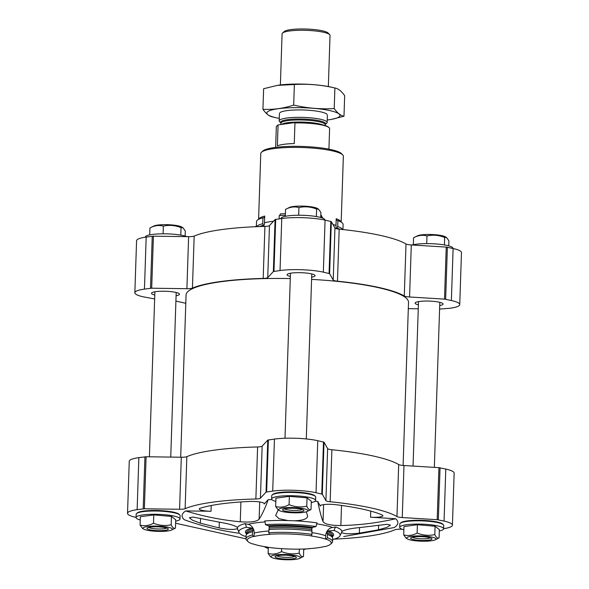 <?xml version="1.0" encoding="UTF-8"?>
<svg xmlns="http://www.w3.org/2000/svg" width="589" height="589" viewBox="0 0 589 589"><rect width="100%" height="100%" fill="white"/><g stroke="black" fill="none" stroke-linecap="round" stroke-linejoin="round"><path stroke-width="0.88" d="M238.435 533.155C219.969 530.564 201.924 526.095 184.298 519.734A107.949 19.304 1.9 0 1 185.719 510.921L211.024 511.267A10.661 1.907 1.9 0 1 199.281 508.984A10.661 1.907 1.9 0 1 200.451 508.16A100.623 17.994 1.9 0 1 249.361 501.467A10.661 1.907 1.9 0 1 264.321 503.705A10.661 1.907 1.9 0 1 264.181 503.993L268.223 499.619A107.949 19.304 1.9 0 1 271.912 499.619M222.981 530.512A100.623 17.994 1.9 0 1 211.017 527.847M238.817 531.977L237.927 529.857A52.414 9.372 1.9 0 1 237.271 528.627C234.326 529.901 228.282 529.666 219.137 527.928L200.385 523.187L192.515 520.234L189.371 517.746L192.824 517.046L220.043 522.288C229.217 523.849 235.018 525.579 237.455 527.472A52.414 9.372 1.9 0 1 245.024 523.643A6.663 5.603 -104.5 0 1 246.342 527.243A50.728 9.071 -178.1 0 0 238.817 531.977A50.728 9.071 -178.1 0 0 244.891 536.27L246.077 536.196M237.455 527.472L237.271 528.627L237.684 528.502M275.829 501.438A21.992 3.932 1.9 0 1 271.647 498.964L271.75 495.688A21.992 3.932 1.9 0 1 272.14 494.988L272.817 494.377A21.322 3.814 1.9 0 1 293.882 491.955A21.322 3.814 1.9 0 1 314.732 495.769L315.365 496.424A21.992 3.932 1.9 0 1 315.711 497.153L315.601 500.429A21.992 3.932 1.9 0 1 311.257 502.608M179.579 509.264A6.663 1.193 1.9 0 0 185.123 508.682A112.352 20.085 1.9 0 1 255.869 498.993A6.663 1.193 1.9 0 0 260.426 498.191L266.044 492.117L272.714 491.101A30.65 5.478 1.9 0 1 316.028 492.713L322.293 494.215L325.908 500.628L327.631 448.604L324.024 442.184L317.751 440.69A30.65 5.478 1.9 0 0 274.445 439.07L267.774 440.086L262.149 446.16A6.663 1.193 1.9 0 1 257.599 446.963A112.352 20.085 1.9 0 0 186.846 456.652A6.663 1.193 1.9 0 1 181.309 457.233L146.094 456.747L138.857 457.638A30.65 5.478 1.9 0 0 129.256 461.283L127.533 513.313A30.65 5.478 1.9 0 1 137.134 509.669L144.371 508.778L179.579 509.264L181.309 457.233M136.059 517.414L135.89 517.378A30.65 5.478 1.9 0 1 127.533 513.313M245.988 538.832L175.61 523.231M402.081 529.239L400.38 529.216A6.663 1.193 1.9 0 0 394.836 529.798A112.352 20.085 1.9 0 1 334.125 539.134M325.908 500.628A6.663 1.193 1.9 0 0 330.149 501.754A112.352 20.085 1.9 0 1 396.964 516.568A6.663 1.193 1.9 0 0 402.25 517.554L437.193 519.682L444.062 521.096A30.65 5.478 1.9 0 1 452.426 525.16A30.65 5.478 1.9 0 1 443.642 528.694M315.049 501.261A107.949 19.304 1.9 0 1 317.743 501.467L320.342 506.084A10.661 1.907 1.9 0 1 320.283 505.87A10.661 1.907 1.9 0 1 335.796 504.685A100.623 17.994 1.9 0 1 381.981 514.919A10.661 1.907 1.9 0 1 382.887 515.728A10.661 1.907 1.9 0 1 370.54 517.208L395.661 518.74A107.949 19.304 1.9 0 1 394.24 527.553L343.704 536.542M140.248 519.999A21.992 3.932 1.9 0 1 136.059 517.532L136.169 514.256A21.992 3.932 1.9 0 1 136.56 513.556L137.23 512.938A21.322 3.814 1.9 0 1 158.294 510.516A21.322 3.814 1.9 0 1 179.144 514.33L179.785 514.985A21.992 3.932 1.9 0 1 180.124 515.714L180.013 518.99A21.992 3.932 1.9 0 1 175.677 521.177M403.87 529.813A21.992 3.932 1.9 0 1 399.681 527.346L399.791 524.07A21.992 3.932 1.9 0 1 400.181 523.371L400.859 522.76A21.322 3.814 1.9 0 1 421.915 520.337A21.322 3.814 1.9 0 1 442.773 524.151L443.407 524.806A21.992 3.932 1.9 0 1 443.745 525.528L443.635 528.804A21.992 3.932 1.9 0 1 439.298 530.991M341.524 505.436L340.854 525.521C359.415 525.182 377.682 522.922 395.661 518.74M340.854 525.521C330.657 525.521 324.716 524.203 323.037 521.567C321.174 516.708 319.407 510.008 317.743 501.467M259.697 501.968L259.123 519.189C262.157 514.514 265.183 507.99 268.223 499.619M259.123 519.189C256.833 521.677 250.546 522.539 240.26 521.773C221.655 520.058 203.477 516.435 185.719 510.921M306.339 511.789L307.532 515.824C307.723 518.791 303.328 520.448 294.36 520.809A52.414 9.372 1.9 0 1 317.103 522.899A6.663 3.409 98.1 0 0 316.109 526.522A50.728 9.071 1.9 0 0 265.425 524.63L268.547 525.763A1.333 0.633 86.3 0 1 269.07 526.618A2.665 1.259 86.3 0 1 269.195 527.994L268.717 532.728L269.622 534.385A41.318 7.385 1.9 0 0 254.087 536.513L254.198 533.089A7.996 6.722 -104.5 0 0 248.079 524.328A242.558 203.919 -104.5 0 1 245.024 523.643M265.425 524.63A6.663 3.151 86.3 0 0 264.741 520.948A52.414 9.372 1.9 0 1 287.874 520.573L278.995 518.666L275.645 515.471L278.236 509.905M307.532 515.824L307.62 516.384M335.715 527.022A52.414 9.372 1.9 0 1 341.973 531.366C344.933 529.673 351.029 528.385 360.262 527.508L387.238 524.291L390.441 525.123L386.936 527.383L378.484 529.82L359.356 533.148C350.094 534.201 344.234 533.995 341.789 532.522A52.414 9.372 1.9 0 1 341.208 533.281L340.177 535.342A50.728 9.071 1.9 0 0 334.125 530.512A6.663 5.75 110 0 1 335.715 527.022A242.558 209.331 110 0 1 332.542 527.479A7.996 6.899 110 0 0 325.688 535.747L325.577 539.171A41.318 7.385 1.9 0 0 310.904 535.916L311.25 535.828A41.981 7.51 1.9 0 0 269.306 534.267M287.874 520.573L294.36 520.809M340.177 535.342A50.728 9.071 1.9 0 1 332.675 539.539L332.645 539.531M341.973 531.366L341.524 532.5M334.125 530.512L328.345 530.888A1.333 1.149 110 0 0 327.307 531.609A2.665 2.297 110 0 0 326.954 532.935L327.484 534.481L327.381 537.75L326.166 539.134A41.981 7.51 1.9 0 1 330.451 544.251A41.981 7.51 1.9 0 1 324.959 546.607L324.392 546.526A41.318 7.385 1.9 0 1 308.857 548.654L309.173 548.764A41.981 7.51 -178.1 0 1 267.229 547.203L267.575 547.115A41.318 7.385 1.9 0 1 252.902 543.861L252.313 543.897A41.981 7.51 -178.1 0 1 247.932 541.512L246.666 540.201A43.314 7.745 -178.1 0 1 245.996 538.773A43.314 7.745 -178.1 0 1 252.423 534.959L252.534 531.69A43.314 7.745 -178.1 0 0 246.246 534.922A43.314 7.745 -178.1 0 0 246.099 535.504L245.996 538.773M418.396 304.844A13.996 2.503 1.9 0 1 415.12 303.114A13.996 2.503 1.9 0 1 429.19 301.082A13.996 2.503 1.9 0 1 443.09 304.042A13.996 2.503 1.9 0 1 439.711 305.551M290.362 276.469A13.996 2.503 1.9 0 1 287.086 274.739A13.996 2.503 1.9 0 1 301.148 272.7A13.996 2.503 1.9 0 1 315.056 275.667A13.996 2.503 1.9 0 1 311.669 277.176M154.774 295.03A13.996 2.503 1.9 0 1 151.498 293.3A13.996 2.503 1.9 0 1 165.568 291.26A13.996 2.503 1.9 0 1 179.468 294.228A13.996 2.503 1.9 0 1 176.089 295.737M258.586 219.358L260.772 153.538A41.318 7.385 1.9 0 1 261.501 152.212A41.318 7.385 1.9 0 1 302.312 147.522A41.318 7.385 1.9 0 1 342.717 154.907A41.318 7.385 1.9 0 1 343.358 156.276L341.171 222.097M263.011 226.448A2.665 2.238 -104.5 0 0 263.268 225.359L262.753 223.695L262.944 217.805A2.003 1.679 -104.5 0 0 264.711 216.082L264.49 222.782A7.996 6.722 -104.5 0 1 263.533 226.434M336.54 228.746A7.996 6.899 110 0 1 335.988 225.44L336.209 218.74A41.318 7.385 1.9 0 1 341.119 222.06M154.642 298.947L143.208 296.812A30.65 5.478 1.9 0 1 134.852 292.748L136.574 240.717A30.65 5.478 1.9 0 1 146.175 237.072L153.412 236.182L188.62 236.668A6.663 1.193 1.9 0 0 194.164 236.086A112.352 20.085 1.9 0 1 264.917 226.397A6.663 1.193 1.9 0 0 269.467 225.594L267.737 277.625L273.362 271.551L280.033 270.535A30.65 5.478 1.9 0 1 323.346 272.147L329.612 273.649L333.227 280.062A6.663 1.193 1.9 0 0 337.468 281.196A112.352 20.085 1.9 0 1 404.282 296.002A6.663 1.193 1.9 0 0 409.569 296.989L444.511 299.116L451.38 300.53A30.65 5.478 1.9 0 1 459.744 304.594A30.65 5.478 1.9 0 1 450.143 308.238L439.593 309.085M269.467 225.594L275.085 219.52L281.763 218.512A30.65 5.478 1.9 0 1 325.069 220.124L331.335 221.619L334.95 228.039L333.227 280.062M459.744 304.594L461.467 252.571A30.65 5.478 1.9 0 0 453.11 248.499L446.241 247.085L411.291 244.958A6.663 1.193 1.9 0 1 406.005 243.971A112.352 20.085 1.9 0 0 339.19 229.165A6.663 1.193 1.9 0 1 334.95 228.039M418.264 308.791L408.31 308.658M185.793 303.298L175.912 301.112M134.852 292.748A30.65 5.478 1.9 0 1 144.452 289.103L151.69 288.212L186.897 288.698A6.663 1.193 1.9 0 0 192.434 288.117A112.352 20.085 1.9 0 1 263.187 278.428A6.663 1.193 1.9 0 0 267.737 277.625M180.69 457.226L186.072 294.979A111.284 19.901 1.9 0 1 220.934 281.748A111.284 19.901 1.9 0 1 290.289 278.575M311.596 279.385A111.284 19.901 1.9 0 1 408.516 302.363L403.112 465.457M261.501 152.212L262.856 150.99A39.986 7.149 1.9 0 1 302.348 146.447A39.986 7.149 1.9 0 1 341.443 153.596L342.717 154.907M342.923 229.555L343.092 224.49A43.314 7.745 1.9 0 0 337.902 220.595A2.003 1.723 110 0 1 336.209 218.74M337.902 220.595L337.703 226.485A43.314 7.745 1.9 0 1 342.673 229.526M337.703 226.485L337.063 228.105A42.651 7.628 1.9 0 1 339.625 229.209M337.144 228.878A2.665 2.297 110 0 1 337.063 228.105M343.696 229.636L344.204 229.607A50.838 9.093 1.9 0 1 344.55 229.732M256.127 226.691A6.663 5.603 -104.5 0 0 256.23 226.331A50.838 9.093 -178.1 0 0 254.713 226.75M256.23 226.331L258.196 226.61M263.268 225.359A42.651 7.628 -178.1 0 0 259.661 226.551M262.753 223.695A43.314 7.745 -178.1 0 0 256.804 226.412M262.944 217.805A43.314 7.745 -178.1 0 0 256.517 221.619L256.355 226.345M279.62 215.552A2.003 0.942 86.3 0 0 280.254 213.954A41.318 7.385 1.9 0 1 285.378 213.704M322.095 217.127A2.003 1.023 98.1 0 1 321.528 215.493A41.318 7.385 1.9 0 0 320.784 215.383M279.134 218.865L279.238 215.574A43.314 7.745 1.9 0 1 285.319 215.287M320.733 216.943A43.314 7.745 1.9 0 1 322.514 217.186L322.485 218.07M145.358 237.19L145.365 237.072A21.992 3.932 1.9 0 1 162.262 233.811A21.992 3.932 1.9 0 1 186.919 236.645M280.946 218.622L280.946 218.512A21.992 3.932 1.9 0 1 303.055 215.309A21.992 3.932 1.9 0 1 324.907 219.969L324.9 220.08M412.064 245.002A21.992 3.932 1.9 0 1 436.839 244.015A21.992 3.932 1.9 0 1 452.941 248.352L452.941 248.462M426.973 235.946C422.563 234.716 418.087 235.328 413.552 237.779L417.432 235.85A14.659 2.621 1.9 0 1 427.923 234.474A14.659 2.621 1.9 0 1 445.247 236.771L446.536 237.522L444.658 237.455C438.842 235.107 432.944 234.606 426.973 235.946L426.716 243.625M413.323 244.707L413.552 237.779M448.752 245.878L448.921 240.813L446.536 237.522M444.408 244.936L444.658 237.455M298.94 207.564C294.522 206.334 290.053 206.945 285.518 209.404L289.39 207.468A14.659 2.621 1.9 0 1 303.357 206.135A14.659 2.621 1.9 0 1 317.206 208.388L318.502 209.147L316.624 209.08C310.801 206.732 304.911 206.224 298.94 207.564L298.682 215.243M285.29 216.325L285.518 209.404M320.718 217.503L320.887 212.43L318.502 209.147M316.374 216.561L316.624 209.08M163.352 226.132C158.942 224.895 154.465 225.513 149.93 227.965L153.81 226.036A14.659 2.621 1.9 0 1 167.777 224.696A14.659 2.621 1.9 0 1 181.626 226.956L182.914 227.707L181.037 227.641C175.22 225.292 169.323 224.792 163.352 226.132L163.094 233.804M149.702 234.886L149.93 227.965M185.13 236.064L185.299 230.991L182.914 227.707M180.786 235.121L181.037 227.641M330.149 501.754L331.879 449.731A6.663 1.193 1.9 0 1 327.631 448.604M331.879 449.731A112.352 20.085 1.9 0 1 398.687 464.537A6.663 1.193 1.9 0 0 403.98 465.524L438.923 467.651L445.792 469.065A30.65 5.478 1.9 0 1 454.148 473.129L452.426 525.16M326.166 539.134L325.577 539.171M254.087 536.513L253.52 536.432A41.981 7.51 -178.1 0 0 247.932 541.512M326.954 532.935A42.651 7.628 1.9 0 1 331.968 536.196L332.579 537.786A43.314 7.745 1.9 0 1 332.682 538.375L332.571 541.644A43.314 7.745 1.9 0 1 331.806 543.021L330.451 544.251M327.484 534.481A43.314 7.745 1.9 0 1 332.579 537.786M327.381 537.75A43.314 7.745 1.9 0 1 332.571 541.644M252.534 531.69L253.152 530.188A2.665 2.238 -104.5 0 0 252.895 528.834A1.333 1.119 -104.5 0 0 251.93 528.038L246.342 527.243M253.152 530.188A42.651 7.628 -178.1 0 0 246.96 533.376L246.246 534.922M253.52 536.432L252.423 534.959M316.109 526.522L312.663 527.405A1.333 0.685 98.1 0 0 312.037 528.223A2.665 1.362 98.1 0 0 311.802 529.577L311.993 534.341L311.25 535.828M269.195 527.994A42.651 7.628 1.9 0 1 311.802 529.577M268.827 529.459A43.314 7.745 1.9 0 1 312.104 531.072M268.717 532.728A43.314 7.745 1.9 0 1 311.993 534.341M268.282 548.381A21.992 3.932 1.9 0 1 264.432 546.629M306 548.941A21.992 3.932 1.9 0 1 303.71 549.552M136.059 517.532A21.992 3.932 1.9 0 1 158.169 514.33A21.992 3.932 1.9 0 1 180.013 518.99M140.079 525.071L140.351 516.744L153.773 514.911L171.458 516.42L175.721 519.778L175.448 528.097C173.969 528.826 172.548 527.715 171.178 524.747C165.237 526.087 159.347 525.587 153.493 523.231C148.965 525.69 144.489 526.301 140.079 525.071L142.464 528.355L143.753 529.106A14.659 2.621 1.9 0 1 157.778 526.124A14.659 2.621 1.9 0 1 171.568 530.034A14.659 2.621 1.9 0 1 167.747 530.976A14.659 2.621 1.9 0 1 143.753 529.106M136.56 513.556A21.992 3.932 1.9 0 1 158.279 511.053A21.992 3.932 1.9 0 1 179.785 514.985M271.647 498.964A21.992 3.932 1.9 0 1 293.749 495.769A21.992 3.932 1.9 0 1 315.601 500.429M275.659 506.503L275.939 498.184L289.354 496.343L307.038 497.86L311.309 501.21L311.029 509.537C309.549 510.265 308.128 509.146 306.766 506.179C300.824 507.527 294.927 507.019 289.081 504.67C284.546 507.122 280.077 507.74 275.659 506.503L278.045 509.794L279.341 510.545A14.659 2.621 1.9 0 1 293.359 507.563A14.659 2.621 1.9 0 1 307.156 511.466A14.659 2.621 1.9 0 1 303.335 512.408A14.659 2.621 1.9 0 1 279.341 510.545M272.14 494.988A21.992 3.932 1.9 0 1 293.859 492.492A21.992 3.932 1.9 0 1 315.365 496.424M399.681 527.346A21.992 3.932 1.9 0 1 421.79 524.144A21.992 3.932 1.9 0 1 443.635 528.804M403.701 534.886L403.973 526.566L417.395 524.725L435.08 526.242L439.342 529.592L439.07 537.912C437.59 538.648 436.169 537.529 434.8 534.562C428.866 535.902 422.968 535.401 417.115 533.045C412.587 535.504 408.111 536.115 403.701 534.886L406.086 538.169L407.374 538.928A14.659 2.621 1.9 0 1 421.4 535.938A14.659 2.621 1.9 0 1 435.19 539.848A14.659 2.621 1.9 0 1 431.369 540.79A14.659 2.621 1.9 0 1 407.374 538.928M400.181 523.371A21.992 3.932 1.9 0 1 421.901 520.867A21.992 3.932 1.9 0 1 443.407 524.806M281.63 548.661L281.535 551.613C276.999 554.065 272.523 554.683 268.113 553.446L270.498 556.738L271.794 557.489A14.659 2.621 1.9 0 1 285.812 554.507A14.659 2.621 1.9 0 1 299.61 558.409A14.659 2.621 1.9 0 1 295.788 559.359A14.659 2.621 1.9 0 1 271.794 557.489M268.319 547.358L268.113 553.446M303.733 549.029L303.482 556.48C302.002 557.209 300.581 556.09 299.219 553.13C293.278 554.47 287.38 553.962 281.535 551.613M299.61 558.409L303.482 556.48M299.352 549.132L299.219 553.13M294.721 556.391A9.218 1.649 1.9 0 1 292.1 557.106A9.218 1.649 1.9 0 1 283.125 557.201A9.218 1.649 1.9 0 1 276.801 555.795M293.042 558.747A10.661 1.907 1.9 0 1 280.607 558.63A10.661 1.907 1.9 0 1 275.262 556.428A10.661 1.907 1.9 0 1 285.79 555.221A10.661 1.907 1.9 0 1 296.215 557.128A10.661 1.907 1.9 0 1 293.042 558.747M417.395 524.725L417.115 533.045M435.19 539.848L439.07 537.912M435.08 526.242L434.8 534.562M430.301 537.823A9.218 1.649 1.9 0 1 427.688 538.545A9.218 1.649 1.9 0 1 418.713 538.64A9.218 1.649 1.9 0 1 412.388 537.234M428.63 540.179A10.661 1.907 1.9 0 1 416.187 540.069A10.661 1.907 1.9 0 1 410.842 537.867A10.661 1.907 1.9 0 1 421.378 536.653A10.661 1.907 1.9 0 1 431.803 538.56A10.661 1.907 1.9 0 1 428.63 540.179M289.354 496.343L289.081 504.67M307.156 511.466L311.029 509.537M307.038 497.86L306.766 506.179M302.267 509.448A9.218 1.649 1.9 0 1 299.646 510.162A9.218 1.649 1.9 0 1 290.671 510.258A9.218 1.649 1.9 0 1 284.354 508.852M300.589 511.804A10.661 1.907 1.9 0 1 288.154 511.686A10.661 1.907 1.9 0 1 282.808 509.485A10.661 1.907 1.9 0 1 293.337 508.278A10.661 1.907 1.9 0 1 303.762 510.184A10.661 1.907 1.9 0 1 300.589 511.804M153.773 514.911L153.493 523.231M171.568 530.034L175.448 528.097M171.458 516.42L171.178 524.747M166.68 528.009A9.218 1.649 1.9 0 1 164.066 528.731A9.218 1.649 1.9 0 1 155.091 528.819A9.218 1.649 1.9 0 1 148.767 527.413M165.008 530.365A10.661 1.907 1.9 0 1 152.566 530.255A10.661 1.907 1.9 0 1 147.221 528.053A10.661 1.907 1.9 0 1 157.749 526.838A10.661 1.907 1.9 0 1 168.182 528.745A10.661 1.907 1.9 0 1 165.008 530.365M328.927 149.15L329.604 128.638A26.652 4.764 -178.1 0 0 329.192 127.754L328.831 127.386A26.277 4.697 -178.1 0 0 294.309 122.667L278.722 124.802A26.277 4.697 -178.1 0 0 277.183 125.671L276.801 126.017A26.652 4.764 -178.1 0 0 276.322 126.871L275.645 147.383M329.192 127.754A26.652 4.764 -178.1 0 0 294.949 122.946L294.309 122.667M278.722 124.802L278.06 125.258A26.652 4.764 -178.1 0 0 276.801 126.017M278.06 125.258L277.375 145.858A26.652 4.764 1.9 0 1 283.994 144.298A26.652 4.764 1.9 0 1 294.264 143.547L294.949 122.946M328.338 86.546L330.031 35.428A23.987 4.292 -178.1 0 0 329.656 34.633L328.102 33.028A22.353 3.998 -178.1 0 0 313.105 29.45A22.353 3.998 -178.1 0 0 290.767 29.619A22.353 3.998 -178.1 0 0 284.163 31.57L282.506 33.072A23.987 4.292 -178.1 0 0 282.079 33.838L280.386 84.956M329.656 34.633A23.987 4.292 -178.1 0 0 313.562 30.797A23.987 4.292 -178.1 0 0 289.589 30.981A23.987 4.292 -178.1 0 0 282.506 33.072M325.29 124.537L325.268 124.728A22.191 3.968 -178.1 0 0 311.927 120.635A22.191 3.968 -178.1 0 0 287.866 120.62A22.191 3.968 -178.1 0 0 280.909 123.256L280.865 123.013A22.581 4.035 -178.1 0 1 287.623 119.633A22.581 4.035 -178.1 0 1 313.871 119.862A22.581 4.035 -178.1 0 1 325.327 124.5L326.718 123.241A23.987 4.292 -178.1 0 0 327.145 122.475A23.987 4.292 -178.1 0 0 312.722 118.05A23.987 4.292 -178.1 0 0 286.703 118.036A23.987 4.292 -178.1 0 0 279.193 120.885A23.987 4.292 -178.1 0 0 279.561 121.68L280.901 123.064M279.274 118.418A36.584 6.538 1.9 0 1 276.396 117.822A36.584 6.538 1.9 0 1 278.538 108.678A36.584 6.538 1.9 0 1 329.995 110.636A36.584 6.538 1.9 0 1 330.134 119.604A36.584 6.538 1.9 0 1 327.226 120.009M279.863 112.713A23.987 4.292 1.9 0 1 296.694 109.944A23.987 4.292 1.9 0 1 320.843 111.888A23.987 4.292 1.9 0 1 327.013 114.281M331.371 119.39L343.991 116.232C340.663 115.643 337.409 113.081 334.213 108.553C320.644 109.363 307.134 108.207 293.69 105.085C283.5 108.435 273.252 109.841 262.937 109.296C266.132 113.824 269.387 116.386 272.707 116.975M293.69 105.085L294.367 84.521C307.944 83.712 321.454 84.868 334.898 87.989L331.209 87.143A36.584 6.538 1.9 0 0 330.782 87.047A36.584 6.538 1.9 0 0 277.743 85.317M262.937 109.296L263.622 88.733L277.367 85.376L294.367 84.521M334.213 108.553L334.898 87.989C338.219 88.578 341.48 91.14 344.668 95.668L343.991 116.232M219.322 522.171L219.137 527.928M200.547 518.349L200.385 523.187M248.079 524.328A48.813 8.725 1.9 0 1 265.028 521.913M316.713 523.857A48.813 8.725 1.9 0 1 332.542 527.479M254.198 533.089A41.318 7.385 1.9 0 1 268.775 531.02M312.052 532.647A41.318 7.385 1.9 0 1 325.688 535.747M264.711 216.082A41.318 7.385 -178.1 0 0 258.645 219.329M264.49 222.782A41.318 7.385 1.9 0 1 273.517 221.228M332.954 224.49A41.318 7.385 1.9 0 1 335.988 225.44M281.763 218.512L280.033 270.535M275.689 219.336L273.966 271.367M325.069 220.124L323.346 272.147M330.804 221.39L329.074 273.421M331.335 221.619L329.612 273.649M339.19 229.165L337.468 281.196M406.005 243.971L404.282 296.002M411.291 244.958L409.569 296.989M446.241 247.085L444.511 299.116M447.375 247.233L445.645 299.256M453.11 248.499L451.38 300.53M146.175 237.072L144.452 289.103M152.249 236.241L150.519 288.271M153.412 236.182L151.69 288.212M188.62 236.668L186.897 288.698M194.164 236.086L192.434 288.117M264.917 226.397L263.187 278.428M275.085 219.52L273.362 271.551M266.648 491.933L268.37 439.902M272.714 491.101L274.445 439.07M316.028 492.713L317.751 440.69M321.756 493.987L323.486 441.956M322.293 494.215L324.024 442.184M396.964 516.568L398.687 464.537M402.25 517.554L403.98 465.524M437.193 519.682L438.923 467.651M438.334 519.822L440.057 467.799M444.062 521.096L445.792 469.065M137.134 509.669L138.857 457.638M143.201 508.837L144.931 456.806M144.371 508.778L146.094 456.747M185.123 508.682L186.846 456.652M255.869 498.993L257.599 446.963M260.426 498.191L262.149 446.16M266.044 492.117L267.774 440.086M240.916 501.946L240.26 521.773M211.215 505.517L211.024 511.267M264.203 503.404L264.181 503.993M370.739 511.105L370.54 517.208M323.604 504.604L323.037 521.567M320.357 505.671L320.342 506.084M328.345 530.888A44.16 7.893 1.9 0 1 332.189 536.77M327.307 531.609A43.004 7.686 1.9 0 1 332.203 536.27L332.071 536.77M251.93 528.038A44.16 7.893 -178.1 0 0 246.695 533.936M252.895 528.834A43.004 7.686 -178.1 0 0 246.717 533.435L246.82 533.943M268.547 525.763A44.16 7.893 1.9 0 1 312.663 527.405M269.07 526.618A43.004 7.686 1.9 0 1 312.037 528.223M378.639 525.219L378.484 529.82M359.54 527.575L359.356 533.148M322.956 124.971A22.191 3.968 -178.1 0 0 287.793 122.696A22.191 3.968 -178.1 0 0 281.505 124.419M170.736 457.086L176.192 292.497M149.407 456.792L154.885 291.791M434.343 467.371L439.814 302.312M413.051 466.076L418.507 301.605M306.302 438.952L311.78 273.937M284.995 438.245L290.465 273.23M279.436 113.478L279.193 120.885M327.388 115.076L327.145 122.475M280.909 123.256L280.872 124.507M325.268 124.728L325.238 125.604M276.396 117.822L272.516 116.931"/></g></svg>
